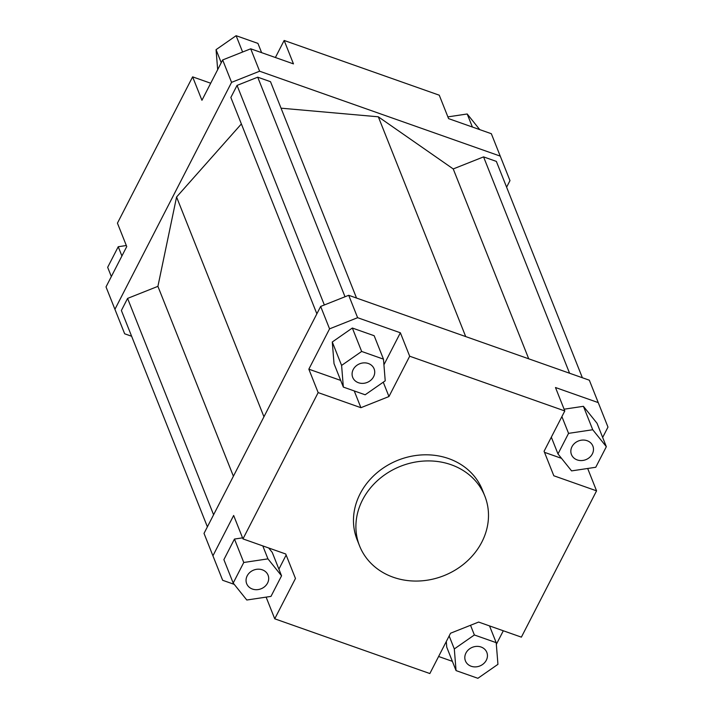 <?xml version="1.0" encoding="UTF-8"?>
<svg xmlns="http://www.w3.org/2000/svg" width="714" height="714" viewBox="0 0 714 714"><rect width="100%" height="100%" fill="white"/><g stroke="black" fill="none" stroke-linecap="round" stroke-linejoin="round"><path stroke-width="1.07" d="M359.561 545.889L357.134 539.775A67.402 58.834 -21.7 0 1 360.106 493.82A67.402 58.834 -21.7 0 1 423.652 454.836A67.402 58.834 -21.7 0 1 482.405 489.974L484.833 496.087A67.402 58.834 -21.7 0 1 481.861 542.042A67.402 58.834 -21.7 0 1 418.315 581.026A67.402 58.834 -21.7 0 1 359.561 545.889A67.402 58.834 -21.7 0 1 362.533 499.934A67.402 58.834 -21.7 0 1 426.079 460.949A67.402 58.834 -21.7 0 1 484.833 496.087M465.939 653.033A11.513 10.05 -21.7 0 1 476.791 646.375A11.513 10.05 -21.7 0 1 486.823 652.382A11.513 10.05 -21.7 0 1 486.314 660.227A11.513 10.05 -21.7 0 1 475.462 666.894A11.513 10.05 -21.7 0 1 465.43 660.887A11.513 10.05 -21.7 0 1 465.939 653.033M262.315 569.826A11.513 10.05 -21.7 0 1 268.071 575.189A11.513 10.05 -21.7 0 1 264.903 586.444A11.513 10.05 -21.7 0 1 252.435 589.05A11.513 10.05 -21.7 0 1 246.678 583.695A11.513 10.05 -21.7 0 1 249.846 572.441A11.513 10.05 -21.7 0 1 262.315 569.826M373.601 376.715A11.513 10.05 -21.7 0 1 362.748 383.373A11.513 10.05 -21.7 0 1 352.707 377.376A11.513 10.05 -21.7 0 1 353.216 369.522A11.513 10.05 -21.7 0 1 364.069 362.864A11.513 10.05 -21.7 0 1 374.109 368.861A11.513 10.05 -21.7 0 1 373.601 376.715M577.224 459.923A11.513 10.05 -21.7 0 1 571.459 454.568A11.513 10.05 -21.7 0 1 574.636 443.314A11.513 10.05 -21.7 0 1 587.104 440.699A11.513 10.05 -21.7 0 1 592.861 446.063A11.513 10.05 -21.7 0 1 589.684 457.317A11.513 10.05 -21.7 0 1 577.224 459.923M275.39 57.513L284.154 40.457L439.262 95.194L448.579 118.622L491.339 133.714L509.983 180.606L506.61 187.166M284.154 40.457L293.463 63.885L250.712 48.802L222.661 59.949L231.568 82.36L259.619 71.213L250.712 48.802M259.619 71.213L500.246 156.116M131.626 336.249L124.664 333.795L114.927 309.314L231.568 82.36M241.377 123.95L176.572 197.01L157.91 286.35L127.583 298.407L121.38 310.483L207.39 526.834M356.536 298.05L270.517 81.699L257.718 77.183L237.048 85.403L230.845 97.47L316.864 313.821M582.374 377.751L496.355 161.4L483.565 156.884L453.229 168.941L378.322 116.801L281.039 108.18M222.661 59.949L201.937 100.281L192.619 76.853L117.435 223.152L126.744 246.58L106.02 286.903L114.927 309.314M192.619 76.853L210.692 83.226M587.676 468.482L596.565 490.848L521.381 637.147L478.621 622.064L450.57 633.211L429.846 673.543L274.738 618.806L266.117 597.118M234.254 584.373L222.661 580.286L204.017 533.394L320.657 306.44L329.565 328.851L357.616 317.694L348.709 295.293L320.657 306.44M452.381 661.351L438.61 656.487M357.616 317.694L400.375 332.786L409.684 356.215L564.801 410.952L555.483 387.523L598.243 402.607L589.336 380.205L348.709 295.293M340.694 380.419L308.841 369.174L329.565 328.851M400.375 332.786L383.927 364.783M352.341 328.029L374.163 335.723L383.472 359.151L361.659 351.449L352.341 328.029L332.278 341.997L334.027 363.658L343.345 387.086L365.157 394.788L385.221 380.821L383.472 359.151M598.243 402.607L607.98 427.097L602.661 437.441M503.308 630.774L496.328 644.349M596.565 490.848L553.814 475.765L544.077 451.275L544.496 452.337L561.516 458.343M564.105 409.202L583.418 406.311L597.029 423.268L606.338 446.687L592.736 429.739L568.558 433.362L557.982 453.934L571.584 470.892L595.762 467.268L606.338 446.687M278.897 569.147L286.144 555.046L285.725 553.993L295.462 578.474L274.738 618.806M212.933 555.804L233.656 515.472L242.965 538.9L285.725 553.993M354.251 390.942L360.909 407.694L388.96 396.538L383.257 382.186M409.684 356.215L388.96 396.538M557.982 453.934L551.324 437.182M568.558 433.362L561.891 416.601M592.736 429.739L583.418 406.311M544.077 451.275L564.801 410.952M361.659 351.449L341.595 365.425L343.345 387.086M341.595 365.425L332.278 341.997M360.909 407.694L318.158 392.602L308.841 369.174M233.192 583.061L246.803 600.019L270.981 596.395L281.557 575.814L267.946 558.866L243.769 562.489L233.192 583.061L223.884 559.633L234.46 539.061L242.546 537.847M243.769 562.489L234.46 539.061M267.946 558.866L262.797 545.898M268.705 547.986L272.239 552.395L281.557 575.814M242.965 538.9L318.158 392.602M456.059 670.598L477.88 678.3L497.944 664.332L496.194 642.662L474.373 634.969L454.309 648.937L456.059 670.598L446.75 647.179L446.295 641.547M454.309 648.937L449.16 635.969M474.373 634.969L470.526 625.277M496.194 642.662L489.527 625.91M447.883 116.882L467.197 113.981L472.382 127.021M467.197 113.981L479.746 129.627M217.672 69.651L216.056 49.668L236.12 35.7L257.941 43.402L261.619 52.649M236.12 35.7L242.608 52.024M216.056 49.668L221.242 62.707M111.339 276.559L107.662 267.313L118.238 246.732L121.915 255.987M118.238 246.732L126.324 245.518M213.593 514.758L127.583 298.407M233.398 476.229L157.91 286.35M263.948 416.78L176.572 197.01M528.726 358.812L453.229 168.941M465.698 336.571L378.322 116.801M569.576 373.235L483.565 156.884M324.352 304.976L237.048 85.403M345.014 296.756L257.718 77.183"/></g></svg>
